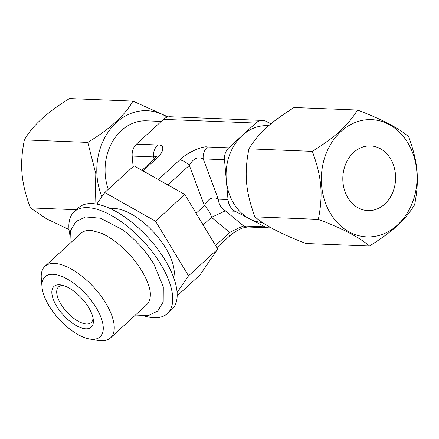<?xml version="1.0" encoding="UTF-8"?>
<svg xmlns="http://www.w3.org/2000/svg" width="439" height="439" viewBox="0 0 439 439"><rect width="100%" height="100%" fill="white"/><g stroke="black" fill="none" stroke-linecap="round" stroke-linejoin="round"><path stroke-width="0.66" d="M196.101 213.266L204.431 205.639C208.196 198.401 212.822 196.238 218.293 199.141L203.191 158.896A12.94 10.552 92.3 0 1 207.455 146.977L228.768 147.828A12.94 10.552 92.3 0 0 224.499 159.747L226.299 180.133A48.531 39.576 -87.7 0 1 229.449 155.252A48.531 39.576 -87.7 0 1 242.301 135.437A48.531 39.576 -87.7 0 1 267.592 125.647L268.734 125.691M228.768 147.828L255.833 123.046A12.94 10.552 92.3 0 1 262.577 120.44A12.94 10.552 92.3 0 1 266.33 121.449L270.918 123.842M215.565 245.516L229.816 232.478C235.908 229.24 240.528 227.073 243.678 225.975L264.986 226.826A12.94 10.552 92.3 0 0 268.739 227.836A12.94 10.552 92.3 0 0 270.907 227.649M264.986 226.826L249.654 218.831A48.531 39.576 -87.7 0 1 226.299 180.133L228.011 199.525A14.668 11.963 92.3 0 0 235.068 211.225L249.654 218.831A48.531 39.576 -87.7 0 0 262.615 222.568M133.11 166.59L132.183 156.07A12.94 10.552 92.3 0 1 136.447 144.151L163.517 119.37L255.833 123.046M262.577 120.44L170.261 116.758A12.94 10.552 92.3 0 0 163.517 119.37M228.011 199.525L218.293 199.141A14.668 11.963 92.3 0 0 225.355 210.835L235.068 211.225M224.499 159.747L203.191 158.896C197.835 156.333 193.215 158.501 189.324 165.399L204.431 205.639A14.668 6.601 47.5 0 1 211.488 217.338L225.355 210.835L243.678 225.975A12.94 10.552 92.3 0 0 247.431 226.99L268.739 227.836M96.816 204.113L104.762 192.545L133.972 165.805L184.759 194.477L217.728 249.094L199.904 275.039L177.153 295.864M184.759 194.477L155.554 221.218L188.518 275.835L177.071 292.5M104.762 192.545L155.554 221.218M217.728 249.094L188.518 275.835M110.557 208.706A48.531 21.846 47.5 0 1 153.842 232.407A48.531 21.846 47.5 0 1 173.641 277.618M42.023 287.062L41.31 278.606A48.531 21.846 47.5 0 1 43.472 268.015A48.531 21.846 47.5 0 1 44.965 266.292L81.039 233.263A48.531 21.846 47.5 0 1 91.619 230.437L101.826 233.427C109.734 237.033 117.767 242.844 125.927 250.856C140.551 264.964 150.742 284.752 150.33 294.564A48.531 21.846 47.5 0 1 148.075 303.129A48.531 21.846 47.5 0 1 146.582 304.853L110.502 337.882A48.531 21.846 47.5 0 1 97.913 340.439L89.551 338.979A40.75 18.339 47.5 0 1 42.023 287.062A40.75 18.339 47.5 0 1 43.84 278.167A40.75 18.339 47.5 0 1 83.212 291.348A40.75 18.339 47.5 0 1 101.376 335.391A40.75 18.339 47.5 0 1 89.551 338.979M44.965 266.292A48.531 21.846 47.5 0 1 92.124 285.498A48.531 21.846 47.5 0 1 112 336.159A48.531 21.846 47.5 0 1 110.502 337.882M69.719 234.327A69.022 31.07 47.5 0 1 74.186 211.752L78.619 207.696A69.022 31.07 47.5 0 1 143.191 232.461A69.022 31.07 47.5 0 1 171.836 309.511L167.402 313.572A69.022 31.07 47.5 0 1 144.524 316.036M74.186 211.752A69.022 31.07 47.5 0 1 138.757 236.522A69.022 31.07 47.5 0 1 167.402 313.572M135.47 315.026L148.36 315.608L157.793 310.966L163.193 301.928L163.303 286.87L153.93 264.212A57.048 25.681 -132.5 0 0 135.64 241.055A57.048 25.681 -132.5 0 0 122.168 229.52L100.509 218.216L85.528 216.954L75.98 221.519L70.388 230.881L69.927 243.436M85.896 328.795A27.608 12.429 47.5 0 1 56.642 306.142A27.608 12.429 47.5 0 1 59.32 284.763A27.608 12.429 47.5 0 1 61.125 284.96A27.608 12.429 47.5 0 1 93.331 320.135A27.608 12.429 47.5 0 1 85.896 328.795M93.041 318.116A24.156 10.876 47.5 0 1 91.191 322.517A24.156 10.876 47.5 0 1 86.51 323.96A24.156 10.876 47.5 0 1 63.639 308.167A24.156 10.876 47.5 0 1 58.568 286.881A24.156 10.876 47.5 0 1 63.112 285.432M167.248 117.169A58.667 47.84 92.3 0 0 100.871 146.489A58.667 47.84 92.3 0 0 101.941 196.645M108.312 189.297A48.531 39.576 -87.7 0 1 108.438 150.434A48.531 39.576 -87.7 0 1 146.582 120.824L161.289 121.411M168.093 116.944L132.94 101.091C125.011 115.155 109.964 128.929 87.795 142.417L95.812 173.74L95 203.828M132.94 101.091L69.51 98.561C47.33 112.06 32.283 125.834 24.364 139.893C19.47 164.888 21.012 182.333 30.362 207.888L46.594 218.841L69.016 229.537M87.795 142.417L24.364 139.893M76.402 209.727L30.362 207.888M358.537 208.059A32.354 26.384 -87.7 0 1 343.523 171.325A32.354 26.384 -87.7 0 1 370.494 145.935A32.354 26.384 -87.7 0 1 379.872 148.47A32.354 26.384 -87.7 0 1 394.886 185.198A32.354 26.384 -87.7 0 1 367.915 210.594A32.354 26.384 -87.7 0 1 358.537 208.059M412.978 201.089A58.667 47.84 92.3 0 0 388.548 124.237A58.667 47.84 92.3 0 0 325.431 155.433A58.667 47.84 92.3 0 0 349.861 232.291A58.667 47.84 92.3 0 0 412.978 201.089M414.635 204.706C419.53 179.65 417.994 162.309 408.638 136.705C398.711 128.1 381.661 119.21 357.494 110.035C347.803 125.719 336.285 136.26 312.349 151.367C321.716 176.988 323.241 194.329 318.352 219.363C342.53 228.543 359.579 237.433 369.49 246.032C393.443 230.919 404.95 220.378 414.635 204.706M357.494 110.035L294.064 107.511C270.117 122.624 258.604 133.165 248.918 148.837C244.029 173.893 245.56 191.234 254.916 216.839C264.843 225.448 281.893 234.338 306.06 243.508L369.49 246.032M248.918 148.837L312.349 151.367M254.916 216.839L318.352 219.363M132.183 156.07L153.491 156.915L156.498 156.575M207.455 146.977C202.335 145.66 185.873 153.376 179.727 159.977A12.94 5.828 47.5 0 1 189.324 165.399L167.934 184.978M158.336 179.562L179.727 159.977M142.999 170.897L155.96 159.033C164.115 152.547 165.245 144.19 157.76 144.996A12.94 10.552 92.3 0 0 153.491 156.915L152.767 160.427M136.447 144.151L157.76 144.996M216.866 247.673L228.955 236.605A12.94 5.828 47.5 0 0 229.816 232.478L211.488 217.338L203.158 224.96M141.967 170.321L153.452 159.807A12.94 5.828 47.5 0 1 155.96 159.033M228.955 236.605C233.356 232.297 241.346 228.225 242.959 227.951L247.431 226.99M153.452 159.807L156.855 156.048"/></g></svg>
